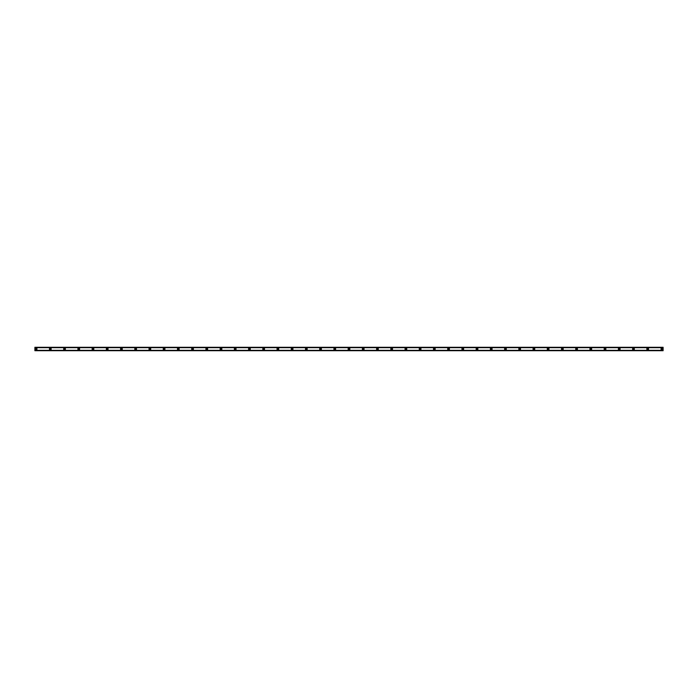 <?xml version="1.0" encoding="UTF-8"?>
<svg xmlns="http://www.w3.org/2000/svg" width="698" height="698" viewBox="0 0 698 698"><rect width="100%" height="100%" fill="white"/><g stroke="black" fill="none" stroke-linecap="round" stroke-linejoin="round"><path stroke-width="1.05" d="M36.087 349.532A0.532 0.532 0 0 1 35.554 349A0.532 0.532 0 0 1 36.087 348.468A0.532 0.532 0 0 1 36.619 349A0.532 0.532 0 0 1 36.087 349.532M661.913 349.532A0.532 0.532 0 0 1 661.381 349A0.532 0.532 0 0 1 661.913 348.468A0.532 0.532 0 0 1 662.446 349A0.532 0.532 0 0 1 661.913 349.532M647.692 349.532A0.532 0.532 0 0 1 647.159 349A0.532 0.532 0 0 1 647.692 348.468A0.532 0.532 0 0 1 648.224 349A0.532 0.532 0 0 1 647.692 349.532M633.47 349.532A0.532 0.532 0 0 1 632.938 349A0.532 0.532 0 0 1 633.47 348.468A0.532 0.532 0 0 1 634.002 349A0.532 0.532 0 0 1 633.47 349.532M619.248 349.532A0.532 0.532 0 0 1 618.707 349A0.532 0.532 0 0 1 619.248 348.468A0.532 0.532 0 0 1 619.78 349A0.532 0.532 0 0 1 619.248 349.532M605.018 349.532A0.532 0.532 0 0 1 604.485 349A0.532 0.532 0 0 1 605.018 348.468A0.532 0.532 0 0 1 605.559 349A0.532 0.532 0 0 1 605.018 349.532M590.796 349.532A0.532 0.532 0 0 1 590.264 349A0.532 0.532 0 0 1 590.796 348.468A0.532 0.532 0 0 1 591.328 349A0.532 0.532 0 0 1 590.796 349.532M576.574 349.532A0.532 0.532 0 0 1 576.042 349A0.532 0.532 0 0 1 576.574 348.468A0.532 0.532 0 0 1 577.106 349A0.532 0.532 0 0 1 576.574 349.532M562.352 349.532A0.532 0.532 0 0 1 561.82 349A0.532 0.532 0 0 1 562.352 348.468A0.532 0.532 0 0 1 562.885 349A0.532 0.532 0 0 1 562.352 349.532M548.131 349.532A0.532 0.532 0 0 1 547.598 349A0.532 0.532 0 0 1 548.131 348.468A0.532 0.532 0 0 1 548.663 349A0.532 0.532 0 0 1 548.131 349.532M533.9 349.532A0.532 0.532 0 0 1 533.368 349A0.532 0.532 0 0 1 533.9 348.468A0.532 0.532 0 0 1 534.441 349A0.532 0.532 0 0 1 533.9 349.532M519.678 349.532A0.532 0.532 0 0 1 519.146 349A0.532 0.532 0 0 1 519.678 348.468A0.532 0.532 0 0 1 520.211 349A0.532 0.532 0 0 1 519.678 349.532M505.457 349.532A0.532 0.532 0 0 1 504.924 349A0.532 0.532 0 0 1 505.457 348.468A0.532 0.532 0 0 1 505.989 349A0.532 0.532 0 0 1 505.457 349.532M491.235 349.532A0.532 0.532 0 0 1 490.703 349A0.532 0.532 0 0 1 491.235 348.468A0.532 0.532 0 0 1 491.767 349A0.532 0.532 0 0 1 491.235 349.532M477.013 349.532A0.532 0.532 0 0 1 476.481 349A0.532 0.532 0 0 1 477.013 348.468A0.532 0.532 0 0 1 477.545 349A0.532 0.532 0 0 1 477.013 349.532M462.791 349.532A0.532 0.532 0 0 1 462.25 349A0.532 0.532 0 0 1 462.791 348.468A0.532 0.532 0 0 1 463.324 349A0.532 0.532 0 0 1 462.791 349.532M448.561 349.532A0.532 0.532 0 0 1 448.029 349A0.532 0.532 0 0 1 448.561 348.468A0.532 0.532 0 0 1 449.093 349A0.532 0.532 0 0 1 448.561 349.532M434.339 349.532A0.532 0.532 0 0 1 433.807 349A0.532 0.532 0 0 1 434.339 348.468A0.532 0.532 0 0 1 434.871 349A0.532 0.532 0 0 1 434.339 349.532M420.117 349.532A0.532 0.532 0 0 1 419.585 349A0.532 0.532 0 0 1 420.117 348.468A0.532 0.532 0 0 1 420.65 349A0.532 0.532 0 0 1 420.117 349.532M405.896 349.532A0.532 0.532 0 0 1 405.364 349A0.532 0.532 0 0 1 405.896 348.468A0.532 0.532 0 0 1 406.428 349A0.532 0.532 0 0 1 405.896 349.532M391.674 349.532A0.532 0.532 0 0 1 391.133 349A0.532 0.532 0 0 1 391.674 348.468A0.532 0.532 0 0 1 392.206 349A0.532 0.532 0 0 1 391.674 349.532M377.444 349.532A0.532 0.532 0 0 1 376.911 349A0.532 0.532 0 0 1 377.444 348.468A0.532 0.532 0 0 1 377.984 349A0.532 0.532 0 0 1 377.444 349.532M363.222 349.532A0.532 0.532 0 0 1 362.69 349A0.532 0.532 0 0 1 363.222 348.468A0.532 0.532 0 0 1 363.754 349A0.532 0.532 0 0 1 363.222 349.532M349 349.532A0.532 0.532 0 0 1 348.468 349A0.532 0.532 0 0 1 349 348.468A0.532 0.532 0 0 1 349.532 349A0.532 0.532 0 0 1 349 349.532M334.778 349.532A0.532 0.532 0 0 1 334.246 349A0.532 0.532 0 0 1 334.778 348.468A0.532 0.532 0 0 1 335.31 349A0.532 0.532 0 0 1 334.778 349.532M320.556 349.532A0.532 0.532 0 0 1 320.016 349A0.532 0.532 0 0 1 320.556 348.468A0.532 0.532 0 0 1 321.089 349A0.532 0.532 0 0 1 320.556 349.532M306.326 349.532A0.532 0.532 0 0 1 305.794 349A0.532 0.532 0 0 1 306.326 348.468A0.532 0.532 0 0 1 306.867 349A0.532 0.532 0 0 1 306.326 349.532M292.104 349.532A0.532 0.532 0 0 1 291.572 349A0.532 0.532 0 0 1 292.104 348.468A0.532 0.532 0 0 1 292.637 349A0.532 0.532 0 0 1 292.104 349.532M277.883 349.532A0.532 0.532 0 0 1 277.35 349A0.532 0.532 0 0 1 277.883 348.468A0.532 0.532 0 0 1 278.415 349A0.532 0.532 0 0 1 277.883 349.532M263.661 349.532A0.532 0.532 0 0 1 263.129 349A0.532 0.532 0 0 1 263.661 348.468A0.532 0.532 0 0 1 264.193 349A0.532 0.532 0 0 1 263.661 349.532M249.439 349.532A0.532 0.532 0 0 1 248.907 349A0.532 0.532 0 0 1 249.439 348.468A0.532 0.532 0 0 1 249.971 349A0.532 0.532 0 0 1 249.439 349.532M235.209 349.532A0.532 0.532 0 0 1 234.676 349A0.532 0.532 0 0 1 235.209 348.468A0.532 0.532 0 0 1 235.75 349A0.532 0.532 0 0 1 235.209 349.532M220.987 349.532A0.532 0.532 0 0 1 220.455 349A0.532 0.532 0 0 1 220.987 348.468A0.532 0.532 0 0 1 221.519 349A0.532 0.532 0 0 1 220.987 349.532M206.765 349.532A0.532 0.532 0 0 1 206.233 349A0.532 0.532 0 0 1 206.765 348.468A0.532 0.532 0 0 1 207.297 349A0.532 0.532 0 0 1 206.765 349.532M192.543 349.532A0.532 0.532 0 0 1 192.011 349A0.532 0.532 0 0 1 192.543 348.468A0.532 0.532 0 0 1 193.076 349A0.532 0.532 0 0 1 192.543 349.532M178.322 349.532A0.532 0.532 0 0 1 177.789 349A0.532 0.532 0 0 1 178.322 348.468A0.532 0.532 0 0 1 178.854 349A0.532 0.532 0 0 1 178.322 349.532M164.1 349.532A0.532 0.532 0 0 1 163.559 349A0.532 0.532 0 0 1 164.1 348.468A0.532 0.532 0 0 1 164.632 349A0.532 0.532 0 0 1 164.1 349.532M149.869 349.532A0.532 0.532 0 0 1 149.337 349A0.532 0.532 0 0 1 149.869 348.468A0.532 0.532 0 0 1 150.402 349A0.532 0.532 0 0 1 149.869 349.532M135.648 349.532A0.532 0.532 0 0 1 135.115 349A0.532 0.532 0 0 1 135.648 348.468A0.532 0.532 0 0 1 136.18 349A0.532 0.532 0 0 1 135.648 349.532M121.426 349.532A0.532 0.532 0 0 1 120.894 349A0.532 0.532 0 0 1 121.426 348.468A0.532 0.532 0 0 1 121.958 349A0.532 0.532 0 0 1 121.426 349.532M107.204 349.532A0.532 0.532 0 0 1 106.672 349A0.532 0.532 0 0 1 107.204 348.468A0.532 0.532 0 0 1 107.736 349A0.532 0.532 0 0 1 107.204 349.532M92.982 349.532A0.532 0.532 0 0 1 92.441 349A0.532 0.532 0 0 1 92.982 348.468A0.532 0.532 0 0 1 93.515 349A0.532 0.532 0 0 1 92.982 349.532M78.752 349.532A0.532 0.532 0 0 1 78.22 349A0.532 0.532 0 0 1 78.752 348.468A0.532 0.532 0 0 1 79.293 349A0.532 0.532 0 0 1 78.752 349.532M64.53 349.532A0.532 0.532 0 0 1 63.998 349A0.532 0.532 0 0 1 64.53 348.468A0.532 0.532 0 0 1 65.062 349A0.532 0.532 0 0 1 64.53 349.532M50.308 349.532A0.532 0.532 0 0 1 49.776 349A0.532 0.532 0 0 1 50.308 348.468A0.532 0.532 0 0 1 50.841 349A0.532 0.532 0 0 1 50.308 349.532M36.087 348.11A0.89 0.89 0 0 0 35.197 349A0.89 0.89 0 0 0 36.087 349.89A0.89 0.89 0 0 0 36.977 349A0.89 0.89 0 0 0 36.087 348.11M661.913 348.11A0.89 0.89 0 0 0 661.023 349A0.89 0.89 0 0 0 661.913 349.89A0.89 0.89 0 0 0 662.803 349A0.89 0.89 0 0 0 661.913 348.11M647.692 348.11A0.89 0.89 0 0 0 646.802 349A0.89 0.89 0 0 0 647.692 349.89A0.89 0.89 0 0 0 648.582 349A0.89 0.89 0 0 0 647.692 348.11M633.47 348.11A0.89 0.89 0 0 0 632.58 349A0.89 0.89 0 0 0 633.47 349.89A0.89 0.89 0 0 0 634.36 349A0.89 0.89 0 0 0 633.47 348.11M619.248 348.11A0.89 0.89 0 0 0 618.358 349A0.89 0.89 0 0 0 619.248 349.89A0.89 0.89 0 0 0 620.129 349A0.89 0.89 0 0 0 619.248 348.11M605.018 348.11A0.89 0.89 0 0 0 604.136 349A0.89 0.89 0 0 0 605.018 349.89A0.89 0.89 0 0 0 605.908 349A0.89 0.89 0 0 0 605.018 348.11M590.796 348.11A0.89 0.89 0 0 0 589.906 349A0.89 0.89 0 0 0 590.796 349.89A0.89 0.89 0 0 0 591.686 349A0.89 0.89 0 0 0 590.796 348.11M576.574 348.11A0.89 0.89 0 0 0 575.684 349A0.89 0.89 0 0 0 576.574 349.89A0.89 0.89 0 0 0 577.464 349A0.89 0.89 0 0 0 576.574 348.11M562.352 348.11A0.89 0.89 0 0 0 561.462 349A0.89 0.89 0 0 0 562.352 349.89A0.89 0.89 0 0 0 563.242 349A0.89 0.89 0 0 0 562.352 348.11M548.131 348.11A0.89 0.89 0 0 0 547.241 349A0.89 0.89 0 0 0 548.131 349.89A0.89 0.89 0 0 0 549.021 349A0.89 0.89 0 0 0 548.131 348.11M533.9 348.11A0.89 0.89 0 0 0 533.019 349A0.89 0.89 0 0 0 533.9 349.89A0.89 0.89 0 0 0 534.79 349A0.89 0.89 0 0 0 533.9 348.11M519.678 348.11A0.89 0.89 0 0 0 518.788 349A0.89 0.89 0 0 0 519.678 349.89A0.89 0.89 0 0 0 520.568 349A0.89 0.89 0 0 0 519.678 348.11M505.457 348.11A0.89 0.89 0 0 0 504.567 349A0.89 0.89 0 0 0 505.457 349.89A0.89 0.89 0 0 0 506.347 349A0.89 0.89 0 0 0 505.457 348.11M491.235 348.11A0.89 0.89 0 0 0 490.345 349A0.89 0.89 0 0 0 491.235 349.89A0.89 0.89 0 0 0 492.125 349A0.89 0.89 0 0 0 491.235 348.11M477.013 348.11A0.89 0.89 0 0 0 476.123 349A0.89 0.89 0 0 0 477.013 349.89A0.89 0.89 0 0 0 477.903 349A0.89 0.89 0 0 0 477.013 348.11M462.791 348.11A0.89 0.89 0 0 0 461.901 349A0.89 0.89 0 0 0 462.791 349.89A0.89 0.89 0 0 0 463.673 349A0.89 0.89 0 0 0 462.791 348.11M448.561 348.11A0.89 0.89 0 0 0 447.671 349A0.89 0.89 0 0 0 448.561 349.89A0.89 0.89 0 0 0 449.451 349A0.89 0.89 0 0 0 448.561 348.11M434.339 348.11A0.89 0.89 0 0 0 433.449 349A0.89 0.89 0 0 0 434.339 349.89A0.89 0.89 0 0 0 435.229 349A0.89 0.89 0 0 0 434.339 348.11M420.117 348.11A0.89 0.89 0 0 0 419.228 349A0.89 0.89 0 0 0 420.117 349.89A0.89 0.89 0 0 0 421.007 349A0.89 0.89 0 0 0 420.117 348.11M405.896 348.11A0.89 0.89 0 0 0 405.006 349A0.89 0.89 0 0 0 405.896 349.89A0.89 0.89 0 0 0 406.786 349A0.89 0.89 0 0 0 405.896 348.11M391.674 348.11A0.89 0.89 0 0 0 390.784 349A0.89 0.89 0 0 0 391.674 349.89A0.89 0.89 0 0 0 392.555 349A0.89 0.89 0 0 0 391.674 348.11M377.444 348.11A0.89 0.89 0 0 0 376.554 349A0.89 0.89 0 0 0 377.444 349.89A0.89 0.89 0 0 0 378.333 349A0.89 0.89 0 0 0 377.444 348.11M363.222 348.11A0.89 0.89 0 0 0 362.332 349A0.89 0.89 0 0 0 363.222 349.89A0.89 0.89 0 0 0 364.112 349A0.89 0.89 0 0 0 363.222 348.11M349 348.11A0.89 0.89 0 0 0 348.11 349A0.89 0.89 0 0 0 349 349.89A0.89 0.89 0 0 0 349.89 349A0.89 0.89 0 0 0 349 348.11M334.778 348.11A0.89 0.89 0 0 0 333.888 349A0.89 0.89 0 0 0 334.778 349.89A0.89 0.89 0 0 0 335.668 349A0.89 0.89 0 0 0 334.778 348.11M320.556 348.11A0.89 0.89 0 0 0 319.667 349A0.89 0.89 0 0 0 320.556 349.89A0.89 0.89 0 0 0 321.446 349A0.89 0.89 0 0 0 320.556 348.11M306.326 348.11A0.89 0.89 0 0 0 305.445 349A0.89 0.89 0 0 0 306.326 349.89A0.89 0.89 0 0 0 307.216 349A0.89 0.89 0 0 0 306.326 348.11M292.104 348.11A0.89 0.89 0 0 0 291.214 349A0.89 0.89 0 0 0 292.104 349.89A0.89 0.89 0 0 0 292.994 349A0.89 0.89 0 0 0 292.104 348.11M277.883 348.11A0.89 0.89 0 0 0 276.993 349A0.89 0.89 0 0 0 277.883 349.89A0.89 0.89 0 0 0 278.772 349A0.89 0.89 0 0 0 277.883 348.11M263.661 348.11A0.89 0.89 0 0 0 262.771 349A0.89 0.89 0 0 0 263.661 349.89A0.89 0.89 0 0 0 264.551 349A0.89 0.89 0 0 0 263.661 348.11M249.439 348.11A0.89 0.89 0 0 0 248.549 349A0.89 0.89 0 0 0 249.439 349.89A0.89 0.89 0 0 0 250.329 349A0.89 0.89 0 0 0 249.439 348.11M235.209 348.11A0.89 0.89 0 0 0 234.327 349A0.89 0.89 0 0 0 235.209 349.89A0.89 0.89 0 0 0 236.099 349A0.89 0.89 0 0 0 235.209 348.11M220.987 348.11A0.89 0.89 0 0 0 220.097 349A0.89 0.89 0 0 0 220.987 349.89A0.89 0.89 0 0 0 221.877 349A0.89 0.89 0 0 0 220.987 348.11M206.765 348.11A0.89 0.89 0 0 0 205.875 349A0.89 0.89 0 0 0 206.765 349.89A0.89 0.89 0 0 0 207.655 349A0.89 0.89 0 0 0 206.765 348.11M192.543 348.11A0.89 0.89 0 0 0 191.653 349A0.89 0.89 0 0 0 192.543 349.89A0.89 0.89 0 0 0 193.433 349A0.89 0.89 0 0 0 192.543 348.11M178.322 348.11A0.89 0.89 0 0 0 177.432 349A0.89 0.89 0 0 0 178.322 349.89A0.89 0.89 0 0 0 179.212 349A0.89 0.89 0 0 0 178.322 348.11M164.1 348.11A0.89 0.89 0 0 0 163.21 349A0.89 0.89 0 0 0 164.1 349.89A0.89 0.89 0 0 0 164.981 349A0.89 0.89 0 0 0 164.1 348.11M149.869 348.11A0.89 0.89 0 0 0 148.979 349A0.89 0.89 0 0 0 149.869 349.89A0.89 0.89 0 0 0 150.759 349A0.89 0.89 0 0 0 149.869 348.11M135.648 348.11A0.89 0.89 0 0 0 134.758 349A0.89 0.89 0 0 0 135.648 349.89A0.89 0.89 0 0 0 136.538 349A0.89 0.89 0 0 0 135.648 348.11M121.426 348.11A0.89 0.89 0 0 0 120.536 349A0.89 0.89 0 0 0 121.426 349.89A0.89 0.89 0 0 0 122.316 349A0.89 0.89 0 0 0 121.426 348.11M107.204 348.11A0.89 0.89 0 0 0 106.314 349A0.89 0.89 0 0 0 107.204 349.89A0.89 0.89 0 0 0 108.094 349A0.89 0.89 0 0 0 107.204 348.11M92.982 348.11A0.89 0.89 0 0 0 92.092 349A0.89 0.89 0 0 0 92.982 349.89A0.89 0.89 0 0 0 93.864 349A0.89 0.89 0 0 0 92.982 348.11M78.752 348.11A0.89 0.89 0 0 0 77.871 349A0.89 0.89 0 0 0 78.752 349.89A0.89 0.89 0 0 0 79.642 349A0.89 0.89 0 0 0 78.752 348.11M64.53 348.11A0.89 0.89 0 0 0 63.64 349A0.89 0.89 0 0 0 64.53 349.89A0.89 0.89 0 0 0 65.42 349A0.89 0.89 0 0 0 64.53 348.11M50.308 348.11A0.89 0.89 0 0 0 49.418 349A0.89 0.89 0 0 0 50.308 349.89A0.89 0.89 0 0 0 51.198 349A0.89 0.89 0 0 0 50.308 348.11M34.9 347.621L663.1 347.281L34.9 347.621M663.1 350.719L34.9 350.719M663.1 347.639L663.1 350.361L34.9 350.666M663.1 350.666L34.9 350.379L663.1 350.361M34.9 350.361L34.9 347.639M34.9 347.281L663.1 347.281M663.1 350.326L34.9 350.326M34.9 347.674L663.1 347.674M34.9 347.334L663.1 347.334"/></g></svg>
